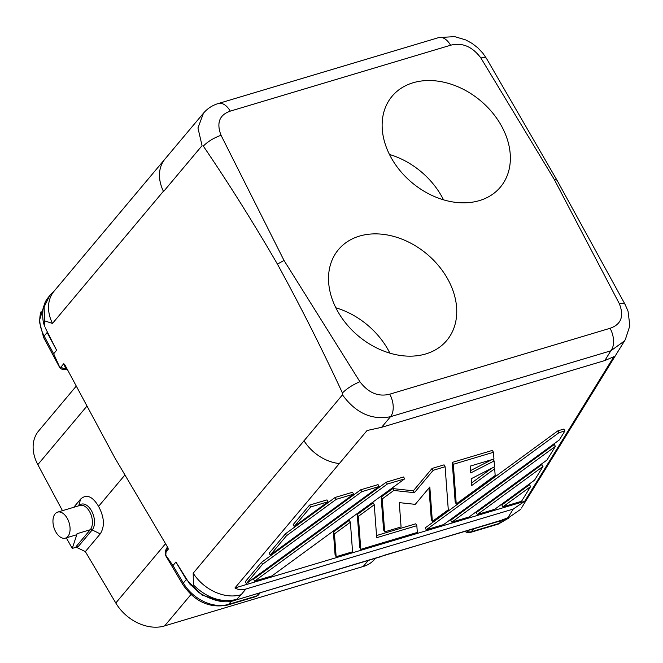 <?xml version="1.0" encoding="UTF-8"?>
<svg xmlns="http://www.w3.org/2000/svg" width="663" height="663" viewBox="0 0 663 663"><rect width="100%" height="100%" fill="white"/><g stroke="black" fill="none" stroke-linecap="round" stroke-linejoin="round"><path stroke-width="0.99" d="M193.198 573.197A39.581 29.918 40 0 0 241.125 594.703L236.6 599.418C221.425 602.949 207.03 598.125 193.414 584.948L193.198 573.197L342.473 394.85L342.431 392.96C346.973 388.485 352.799 384.739 359.91 381.731C368.437 392.91 378.382 397.062 389.736 394.187A16.965 9.945 73.3 0 1 390.49 416.712L610.822 350.818L624.364 341.031M389.736 394.187L610.068 328.293A16.965 9.945 73.3 0 1 610.822 350.818L604.813 360.556L381.598 427.32L367.078 430.502L234.942 587.957L524.69 501.294L613.863 356.694L604.813 360.556M610.068 328.293C621.198 324.464 624.281 316.268 619.341 303.704L554.343 179.582L480.89 57.996A16.965 4.989 -30.1 0 1 486.592 58.642L482.78 53.09L477.783 47.802L472.097 43.41L465.749 39.921L454.545 36.598L438.649 37.617A16.965 9.945 -106.7 0 1 450.575 45.241L230.243 111.135A16.965 9.945 -106.7 0 0 218.309 103.519L438.641 37.617M619.341 303.704A16.965 4.906 -28.7 0 1 625.085 304.425M557.384 181.074A16.973 4.948 150.6 0 0 554.343 179.582M480.89 57.996C472.288 46.518 462.186 42.266 450.575 45.241M503.441 519.502L507.933 517.662M199.14 592.697L199.215 592.747C213.561 601.316 225.594 603.802 235.34 600.197L508.819 518.035M520.496 509.449L507.419 518.491L513.237 509.068L524.69 501.294M375.507 558.271L374.885 559.017A39.581 29.918 -140 0 1 364.816 566.003L162.883 626.402A39.581 29.918 40 0 1 115.793 603.007L85.353 551.599L100.254 533.864C104.928 526.463 104.373 517.306 98.572 506.375L124.942 474.957M222.436 601.465L202.082 595.117L186.303 579.52L175.935 562.025L188.88 582.694L199.115 592.681M166.33 549.146A5.652 4.276 40 0 0 165.568 552.403L168.253 549.204L167.946 547.762L114.84 457.851L64.659 364.451L63.747 363.738L65.836 368.935A1.699 1.533 145.9 0 1 67.062 368.926M167.043 548.541L168.253 549.204M67.278 369.324A1.699 1.691 -55.3 0 0 66.159 369.341A5.652 3.315 -106.7 0 1 65.844 369.465C62.902 370.053 60.706 369.142 59.239 366.714A5.652 1.74 -28.1 0 1 59.222 366.158A1.997 1.169 -106.7 0 0 61.062 366.937L63.747 363.738M49.775 295.491L44.123 306.894L44.844 326.784M165.244 158.73A39.581 29.918 40 0 0 163.562 191.524L202.058 145.653L197.955 127.992L203.483 113.166L165.054 158.954A39.581 29.918 40 0 0 163.405 191.251L52.476 323.453L44.595 320.834M199.19 592.73L190.306 584.493M165.568 552.403A1.997 1.169 -106.7 0 0 165.733 555.188L172.977 565.556L183.344 583.042L186.303 579.52M326.975 499.894L309.546 505.107L293.179 524.615L294.239 526.505L328.036 501.783L326.975 499.894M428.978 488.001L431.298 519.535L432.359 521.425L429.823 486.99L415.253 504.352L399.275 502.629L401.074 526.952L384.656 531.867L383.587 529.986L381.159 497.051L392.736 488.581L413.331 490.802L432.11 468.426L444.053 464.854L445.113 466.735L448.287 509.772L432.359 521.425M557.898 430.834L425.215 527.889L426.276 529.77L558.959 432.715L557.898 430.834L563.848 429.052L564.909 430.933L558.959 432.715M285.463 533.806L269.186 553.215L270.247 555.097L353.578 494.142L336.24 499.33L286.524 535.696L285.463 533.806L335.18 497.441L352.517 492.261L353.578 494.142M542.989 466.487L541.928 464.606L476.291 512.607L477.352 514.496L542.989 466.487L534.569 480.145L494.689 509.308L477.352 514.496M491.755 468.219L471.484 483.045M456.243 503.955L453.318 464.282L493.454 452.282L492.394 450.392L452.257 462.401L455.183 502.065L456.243 503.955L495.17 475.479L494.673 468.749L493.786 467.175M492.037 459.592L470.564 470.581M357.282 514.521L359.702 547.456L360.771 549.337L358.343 516.402L357.282 514.521L373.203 502.869L374.264 504.758L358.343 516.402M374.264 504.758L376.692 537.693L416.828 525.684L415.767 523.803L376.534 535.538M529.522 484.719L501.833 504.974L502.894 506.855L530.582 486.609L529.522 484.719M333.398 531.991L335.08 554.815L336.141 556.705L334.459 533.872L333.398 531.991L349.318 520.339L350.379 522.229L334.459 533.872M554.334 444.483L450.749 520.248L451.818 522.137L555.395 446.373L554.334 444.483M246.338 583.589L379.12 486.501L378.051 484.62L360.722 489.8L261.471 562.406L245.269 581.708L246.338 583.589L262.531 564.288L261.471 562.406M386.264 482.167L253.573 579.222L254.633 581.103L387.325 484.048L386.264 482.167L403.593 476.979L404.654 478.868L271.971 575.923L254.633 581.103M175.935 562.025L172.977 565.556M61.062 366.937A5.652 4.276 40 0 0 65.836 368.935L66.159 369.341M234.942 587.957C238.05 589.805 241.697 590.161 245.882 589.026L513.237 509.068M62.463 510.667L37.824 464.63L87.002 406.029M39.498 429.955A39.581 29.918 40 0 0 37.824 464.63M359.91 381.731L284.013 260.435L221.036 135.269C216.32 122.945 219.395 114.906 230.243 111.135M479.44 200.591A70.684 53.421 40 0 0 499.148 188.541A70.684 53.421 40 0 0 492.849 113.191A70.684 53.421 40 0 0 413.049 82.776A70.684 53.421 40 0 0 390.805 97.867A70.684 53.421 40 0 0 401.314 172.165A70.684 53.421 40 0 0 479.44 200.591M425.82 353.926A70.684 53.421 40 0 0 445.528 341.876A70.684 53.421 40 0 0 439.229 266.526A70.684 53.421 40 0 0 359.437 236.111A70.684 53.421 40 0 0 337.194 251.202A70.684 53.421 40 0 0 347.694 325.492A70.684 53.421 40 0 0 425.82 353.926M303.977 440.729A39.581 29.918 40 0 0 339.348 463.553A39.581 29.918 40 0 1 304.135 441.003M284.013 260.435L277.416 264.114C253.714 223.224 229.017 183.883 203.326 146.084C207.826 141.534 213.726 137.937 221.036 135.269M193.414 584.948C192.113 586.225 190.604 585.479 188.88 582.694M56.612 350.263L53.653 353.785L44.156 336.033L47.123 332.511L56.612 350.263L45.225 327.746M53.653 353.785L59.222 366.158M342.431 392.96C322.003 348.895 300.331 305.95 277.416 264.114M52.476 323.453A39.581 29.918 -140 0 1 54.101 291.156L165.037 158.963M98.572 506.375C92.497 496.264 86.522 493.827 80.646 499.065L73.742 507.294M78.234 546.585L77.24 547.679L75.715 547.373L72.25 548.409L77.148 533.657L90.243 529.745A2.826 2.138 -140 0 1 92.182 529.969L78.234 546.585A2.826 2.138 -140 0 0 76.295 546.362L75.715 547.373M85.361 551.608L77.24 547.679M66.3 537.85L72.25 548.409M55.8 531.925A13.575 7.956 -106.7 0 0 65.405 538.124A13.575 7.956 -106.7 0 0 67.228 518.309A13.575 7.956 -106.7 0 0 57.681 512.101A13.575 7.956 -106.7 0 0 55.8 531.925M75.996 534.95L77.148 533.657M309.546 505.107L310.607 506.996L294.239 526.505M310.607 506.996L328.036 501.783M384.656 531.867L382.228 498.932L381.159 497.051M392.736 488.581L393.805 490.463L382.228 498.932M393.805 490.463L414.392 492.684L413.331 490.802M414.392 492.684L433.171 470.307L432.11 468.426M433.171 470.307L445.113 466.735M564.909 430.933L559.381 439.9L443.605 524.59L426.276 529.77M336.24 499.33L335.18 497.441M286.524 535.696L270.247 555.097M493.454 452.282L493.952 459.02L470.241 466.106L470.738 472.926L494.101 460.967L494.523 466.802L471.169 478.752L471.675 485.573L494.673 468.749M494.101 460.967L493.139 459.26M453.318 464.282L452.257 462.401M416.828 525.684L417.325 532.422L360.771 549.337M530.582 486.609L521.532 501.286L502.894 506.855M350.379 522.229L352.559 551.79L336.141 556.705M555.395 446.373L546.975 460.023L469.147 516.949L451.818 522.137M262.531 564.288L361.783 491.689L360.722 489.8M361.783 491.689L379.12 486.501M387.325 484.048L404.654 478.868M443.514 199.82A70.684 53.421 40 0 0 389.463 154.462M389.894 353.155A70.684 53.421 40 0 0 335.851 307.798M508.645 518.118L498.344 524.077A5.652 3.315 -106.7 0 0 499.38 523.364L471.186 531.801A5.652 3.315 73.3 0 1 470.258 532.472M473.581 528.941L471.186 531.801A5.652 4.276 40 0 1 466.677 531.005M502.687 519.427L499.38 523.364M115.793 603.007L165.551 543.701M231.37 601.109L228.66 604.333A36.755 27.78 -140 0 1 183.344 583.042A5.652 1.558 -30.7 0 0 182.756 584.401M259.25 593.045L256.854 595.904A5.652 4.276 40 0 0 258.578 594.769M260.277 592.739L258.529 594.827L255.819 596.609A5.652 3.315 -106.7 0 0 256.854 595.904L228.66 604.333A5.652 3.315 -106.7 0 1 227.575 605.054M167.432 546.718L166.28 549.204L165.742 555.727A5.652 1.558 -30.7 0 1 165.733 555.188M368.288 560.434L363.15 566.558M342.473 394.85C355.766 413.057 371.769 420.35 390.49 416.712L381.598 427.32M241.125 594.703L245.882 589.026M164.606 625.938L190.952 594.545M504.626 519.651L383.04 555.627M382.004 556.332L353.437 564.876A5.652 3.315 -106.7 0 0 354.473 564.172M59.239 366.714L43.634 337.517A5.652 1.74 -28.1 0 1 44.156 336.033A36.755 27.78 -140 0 1 41.106 311.585M78.831 505.77A14.404 8.445 73.3 0 1 91.577 510.908A14.404 8.445 73.3 0 1 92.182 529.969L100.254 533.864M80.008 505.421A13.575 7.956 73.3 0 1 89.58 511.621A13.575 7.956 73.3 0 1 90.243 529.745L76.295 546.362M78.706 505.811L80.646 499.065M521.458 508.015L625.325 339.589L629.85 325.757L628.035 311.162L625.085 304.416L557.227 180.651M498.344 524.077L470.15 532.505L467.084 532.555L465.003 531.511M67.684 369.531L65.852 369.465M53.943 291.355L50.877 294.331C43.949 302.154 44.628 303.969 43.087 309.149C42.316 316.135 42.788 321.704 44.504 325.864M486.592 58.642L557.21 180.618M165.742 555.727L182.789 584.493C194.566 601.623 209.516 608.477 227.624 605.037L255.819 596.609M203.483 113.166C207.461 108.508 212.4 105.293 218.309 103.519M188.963 582.802L190.264 584.443M43.634 337.517L39.266 321.149L43.766 306.273M235.34 600.197L353.437 564.876M76.278 386.081L38.703 430.867M65.405 538.124L76.046 534.942M79.983 505.43L57.623 512.118"/></g></svg>
